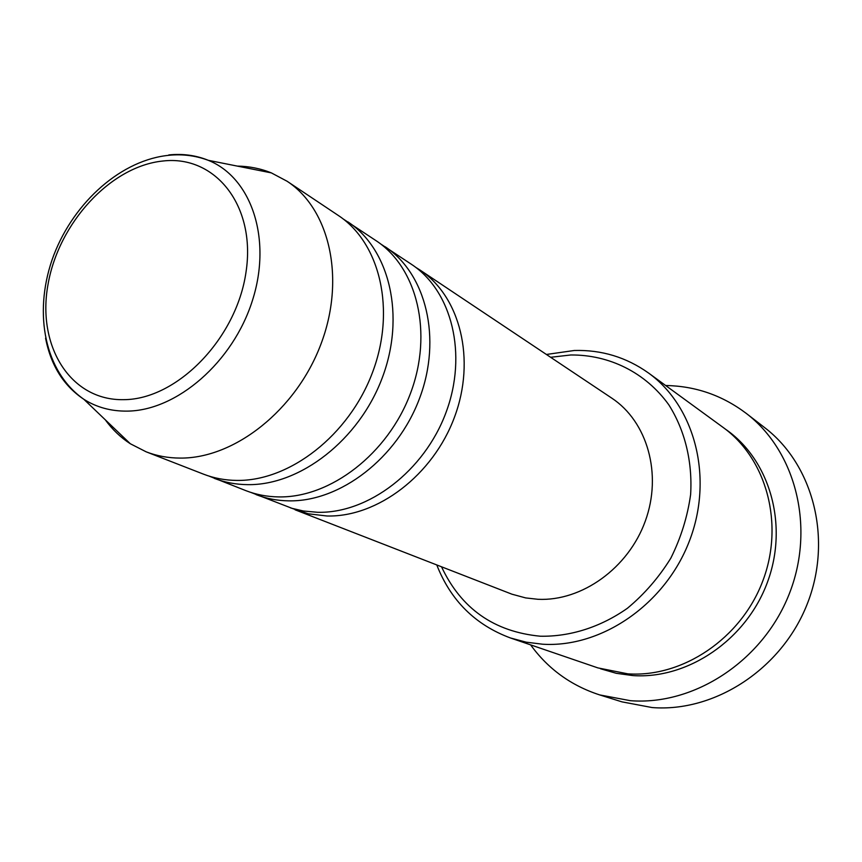 <?xml version="1.0" encoding="UTF-8"?>
<svg xmlns="http://www.w3.org/2000/svg" width="862" height="862" viewBox="0 0 862 862"><rect width="100%" height="100%" fill="white"/><g stroke="black" fill="none" stroke-linecap="round" stroke-linejoin="round"><path stroke-width="1.29" d="M415.603 267.274L419.913 269.978C460.189 296.409 476.18 359.422 454.436 417.294C432.983 475.231 377.394 517.308 326.978 515.993L308.273 513.795L290.354 507.804M380.53 243.871L411.443 264.311C451.893 290.86 467.883 354.325 445.945 412.672C424.276 471.094 368.311 513.569 317.636 512.297L303.435 511.004L292.089 508.354L251.068 492.493M385.152 246.758C426.151 273.642 442.163 338.486 419.568 398.33C397.263 458.25 340.113 501.964 288.641 500.854C277.155 500.671 266.293 498.592 256.079 494.616M343.011 218.84L376.091 240.703C417.273 267.705 433.284 333.023 410.474 393.384C387.943 453.821 330.394 497.967 278.642 496.911C267.091 496.738 256.186 494.648 245.929 490.672L209.046 476.104M347.957 221.911C389.689 249.258 405.7 316.042 382.189 378.009C358.958 440.04 300.17 485.532 247.599 484.649C235.865 484.519 224.799 482.44 214.412 478.399M237.309 166.097C249.258 166.28 260.604 168.543 271.347 172.885L287.068 181.235L338.26 215.435C380.174 242.89 396.175 310.18 372.416 372.686C348.948 435.278 289.729 481.233 236.888 480.425C225.09 480.306 213.97 478.216 203.529 474.165L146.163 451.828L130.313 443.747C120.594 437.433 112.232 429.438 105.239 419.751M441.527 566.808C461.148 608.637 494.077 631.771 540.334 636.221C570.138 636.781 600.577 627.148 627.407 608.27C644.431 594.133 658.913 577.421 670.841 558.134C680.948 537.802 687.542 516.597 690.624 494.54C692.617 461.547 684.87 430.235 668.804 404.806C645.573 372.492 609.208 354.638 570.773 354.982L550.624 357.288M546.4 354.465L574.308 350.489C601.557 349.724 626.286 357.224 648.483 372.987C695.02 406.422 713.855 478.011 689.331 541.196C665.098 604.477 601.471 647.933 542.629 644.216L526.24 642.179L510.498 637.988C475.339 624.928 450.772 600.588 436.786 564.966M599.672 694.912L621.976 701.862L652.092 707.551C714.49 712.518 781.36 669.375 807.004 604.574C832.929 539.86 813.502 464.866 764.734 427.681L746.255 413.394C795.96 451.279 815.657 528.137 788.967 594.64C762.568 661.229 694.061 705.666 630.381 700.687L599.672 694.912C571.097 685.613 548.07 668.934 530.604 644.862M648.483 372.987L723.11 427.423C766.62 458.735 784.635 524.215 762.622 581.419C740.878 638.699 682.585 677.672 627.848 673.847L597.894 667.899L510.498 637.988M419.913 269.978L611.751 398.115C647.297 421.529 662.469 474.068 645.304 521.079C628.366 568.155 581.785 601.439 537.985 599.295L525.669 597.916L511.92 594.187L295.052 509.787M287.068 181.235C329.887 209.272 345.813 279.18 320.761 344.606C296.011 410.096 234.572 458.541 180.33 458.088C168.219 458.056 156.83 455.976 146.163 451.828M665.658 385.508C695.386 386.014 722.259 395.313 746.255 413.394M162.864 161.022C110.551 166.269 58.573 223.086 48.013 284.482C36.732 345.888 70.307 400.841 123.816 399.666C177.141 399.494 236.544 338.594 246.004 272.166C256.251 205.695 215.263 154.815 162.864 161.022M168.801 154.934C182.798 153.501 195.954 155.289 208.27 160.31C251.359 177.561 272.209 238.688 252.469 300.375C233.128 362.105 176.796 410.818 127.037 411.12C110.939 411.282 96.544 407.327 83.829 399.278C63.659 385.82 50.901 365.456 45.567 338.206M725.265 429.039C769.647 459.381 788.881 524.764 767.406 582.324C746.223 639.97 687.768 679.439 632.805 675.571L616.287 673.308L600.448 668.74M271.347 172.885L208.27 160.31C194.564 155.214 180.341 153.673 165.59 155.688C117.588 162.099 70.738 205.964 52.011 260.033C33.586 314.005 44.63 371.899 83.829 399.278L130.313 443.747"/></g></svg>
